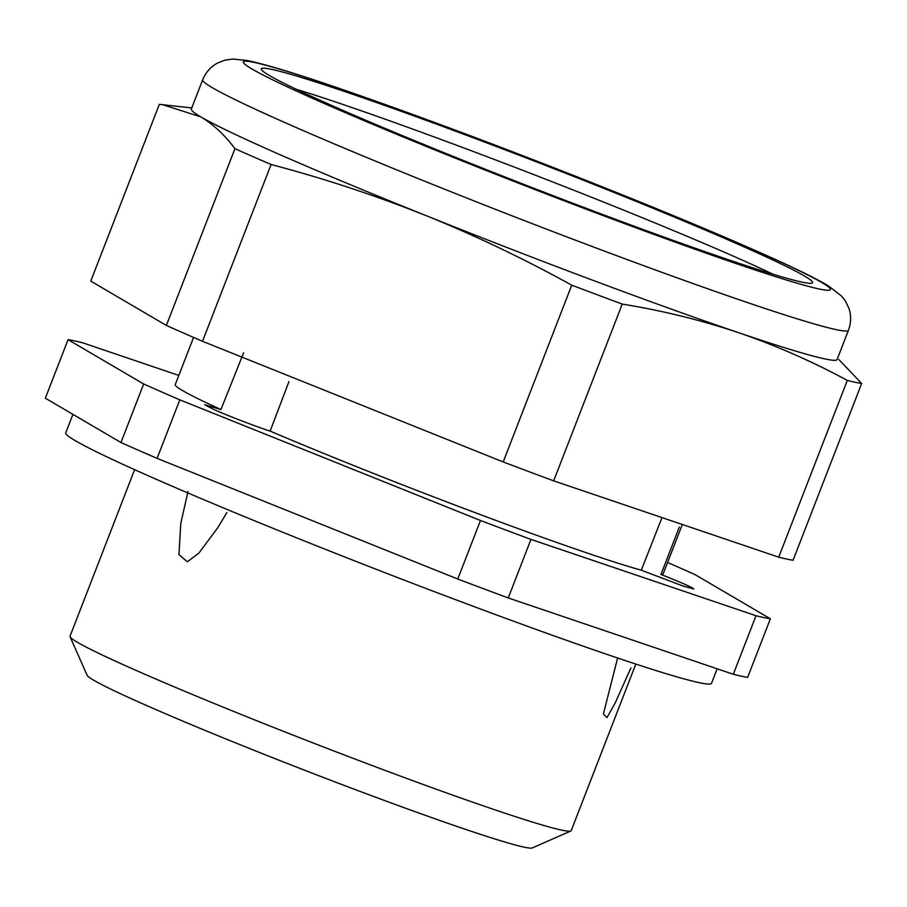 <?xml version="1.0" encoding="UTF-8"?>
<svg xmlns="http://www.w3.org/2000/svg" width="907" height="907" viewBox="0 0 907 907"><rect width="100%" height="100%" fill="white"/><g stroke="black" fill="none" stroke-linecap="round" stroke-linejoin="round"><path stroke-width="1.36" d="M296.204 89.26A295.659 12.766 -158.8 0 1 773.002 274.197M338.56 108.489A295.659 12.766 -158.8 0 1 261.273 68.841A295.659 12.766 -158.8 0 1 541.536 163.861A295.659 12.766 -158.8 0 1 812.581 282.678A295.659 12.766 -158.8 0 1 728.389 259.719A295.659 12.766 -158.8 0 1 338.56 108.489M617.61 658.006L603.382 714.07L607.01 717.573L615.275 702.789L630.921 667.926M682.325 524.495L663.176 573.848A261.67 11.292 -158.8 0 1 660.976 574.437C681.27 582.509 692.222 587.351 693.832 588.972L683.175 586.081L641.294 570.197A261.67 11.292 -158.8 0 1 270.139 431.12L288.936 381.632M661.997 517.602L641.294 570.197M660.976 574.437L679.332 526.978M243.609 352.8L220.923 409.533A261.67 11.292 -158.8 0 1 175.255 384.602L193.565 337.415M191.774 107.933L159.337 104.339L90.768 281.113L166.366 325.443L234.936 148.669C224.755 135.03 213.394 124.44 200.866 116.901A346.327 14.954 -158.8 0 1 191.332 109.067L202.68 79.793C205.81 72.265 210.741 66.699 217.487 63.082L225.072 60.145L232.793 59.057L247.294 60.508C268.064 64.805 305.852 76.585 360.669 95.836C415.009 114.894 475.722 137.422 542.817 163.43C633.608 198.746 708.378 229.516 767.152 255.74C795.79 268.54 816.209 278.585 828.397 285.875L841.571 296.067L845.233 300.75L848.816 308.04C851.333 315.239 851.208 322.654 848.453 330.273A346.327 14.954 -158.8 0 1 749.84 303.369A346.327 14.954 -158.8 0 1 396.869 169.926A346.327 14.954 -158.8 0 1 202.68 79.793M162.5 104.645L200.866 116.901A346.327 14.954 -158.8 0 0 425.134 215.231C475.189 235.503 524.053 258.812 571.75 285.172L503.181 461.946L202.51 341.293A384.806 16.609 -158.8 0 1 166.366 325.443M270.139 431.12C257.191 426.993 228.847 416.143 214.483 409.794L204.699 404.749L220.923 409.533M187.998 491.526L180.788 523.362L178.962 554.653L187.352 561.773L198.916 553.066L217.771 527.715L226.875 512.546M635.818 664.071L571.217 830.619A268.789 11.598 -158.8 0 1 570.798 831.005L532.284 847.943A238.972 10.317 -158.8 0 1 464.611 829.043A238.972 10.317 -158.8 0 1 225.48 738.774A238.972 10.317 -158.8 0 1 87.095 675.262L70.077 636.782A268.789 11.598 -158.8 0 1 70.02 636.226L134.621 469.667M570.798 831.005A268.789 11.598 -158.8 0 1 494.678 809.747A268.789 11.598 -158.8 0 1 225.73 708.208A268.789 11.598 -158.8 0 1 70.077 636.782M717.154 668.788L711.519 683.322A346.327 14.954 -158.8 0 1 612.905 656.419A346.327 14.954 -158.8 0 1 259.935 522.976A346.327 14.954 -158.8 0 1 65.746 432.843L72.911 414.363M847.297 380.407L778.728 557.181A384.806 16.609 -158.8 0 0 793.081 560.254L861.65 383.48A384.806 16.609 -158.8 0 1 847.297 380.407C812.173 361.394 775.904 345.476 738.491 332.642C700.85 320.069 662.099 310.545 622.236 304.083L553.667 480.857A384.806 16.609 -158.8 0 1 503.181 461.946M778.728 557.181L553.667 480.857M848.453 330.273L837.104 359.546A346.327 14.954 -158.8 0 1 738.491 332.642A346.327 14.954 -158.8 0 1 425.134 215.231C374.965 195.288 323.606 178.373 271.08 164.507L202.51 341.293M861.65 383.48L838.85 359.523M508.249 597.951L530.958 539.404L756.019 615.728L733.309 674.275L508.249 597.951A384.806 16.609 -158.8 0 1 457.763 579.029L157.092 458.375A384.806 16.609 -158.8 0 1 120.96 442.525L45.35 398.196L68.059 339.66A384.806 16.609 -158.8 0 1 82.412 342.721L178.815 375.419M157.092 458.375L179.801 399.828L480.472 520.493L457.763 579.029M733.309 674.275A384.806 16.609 -158.8 0 0 747.663 677.348L770.372 618.801L694.773 574.471A384.806 16.609 -158.8 0 0 667.575 562.499M770.372 618.801A384.806 16.609 -158.8 0 1 756.019 615.728M179.801 399.828A384.806 16.609 -158.8 0 1 143.669 383.99L120.96 442.525M530.958 539.404A384.806 16.609 -158.8 0 1 480.472 520.493M68.059 339.66L143.669 383.99M271.08 164.507A384.806 16.609 -158.8 0 1 234.936 148.669M622.236 304.083A384.806 16.609 -158.8 0 1 571.75 285.172M740.849 265.173A314.899 13.594 -158.8 0 1 251.999 69.011A314.899 13.594 -158.8 0 1 617.916 193.1A314.899 13.594 -158.8 0 1 740.849 265.173"/></g></svg>
